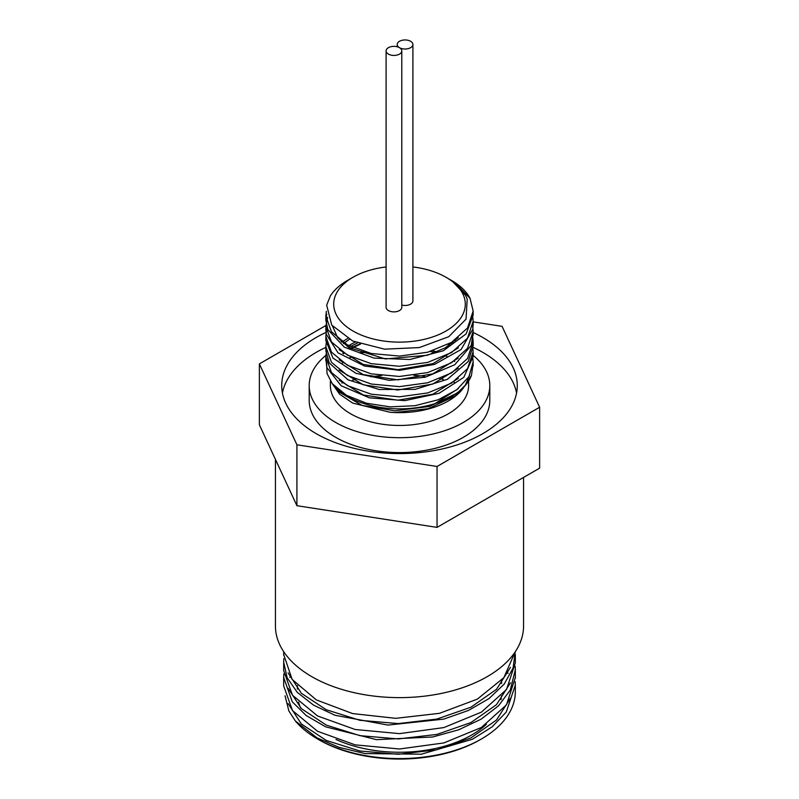 <?xml version="1.0" encoding="UTF-8"?>
<svg xmlns="http://www.w3.org/2000/svg" width="799" height="799" viewBox="0 0 799 799"><rect width="100%" height="100%" fill="white"/><g stroke="black" fill="none" stroke-linecap="round" stroke-linejoin="round"><path stroke-width="1.2" d="M448.888 278.951L454.901 282.676L470.032 298.307L473.148 311.031L467.545 327.94L451.585 342.372L427.685 352.219L399.5 356.094L371.315 353.498L347.425 344.918L331.455 331.755L325.852 316.124L326.352 311.31M472.658 316.094L473.158 321.208L467.545 338.117L451.575 352.549L427.685 362.396L399.5 366.272L371.315 363.675L347.415 355.096L331.455 341.932L325.852 326.302L327.63 317.353M472.658 326.302L473.148 331.395L467.535 348.294L451.575 362.726L427.685 372.584L399.5 376.459L371.315 373.862L347.425 365.273L331.465 352.119L325.852 336.479L326.421 331.405M472.658 336.499L473.148 341.572L467.545 358.481L451.585 372.913L427.685 382.771L399.5 386.636L371.315 384.039L347.425 375.46L331.455 362.297L325.842 346.666L326.421 341.582M472.658 346.646L473.148 351.75L467.545 368.669L451.575 383.101L427.685 392.948L399.5 396.813L371.315 394.217L347.415 385.637L331.455 372.484L325.852 356.843L326.421 351.74M472.658 356.833L473.158 361.937L468.943 376.639L456.828 389.732L438.172 399.78L415.09 405.692L390.242 406.871L366.441 403.235L346.416 395.265L332.274 383.7L327.021 373.453L326.651 362.856M341.742 342.132L347.645 338.446M452.104 342.052L452.963 342.641M469.472 375.7L465.058 385.717M464.888 385.957L455.22 395.954L428.264 408.659L394.786 412.514L390.092 412.284L352.689 403.086L339.615 394.157L332.044 383.39M342.781 353.258L343.44 352.739M350.212 348.354L359.969 343.89M458.306 337.677L445.133 347.915L427.335 355.275L385.358 358.931L348.973 347.605L337.637 337.657L332.574 326.182M458.316 347.845L432.958 363.645L397.872 369.667L363.265 364.434L339.185 349.712M458.246 358.092L432.868 373.842L397.812 379.845L363.235 374.601L339.185 359.9M458.266 368.249L432.888 384.019L397.822 390.022L363.245 384.778L339.185 370.067M458.326 378.376L432.968 394.177L397.882 400.209L363.275 394.976L339.195 380.254M343.41 343.6L349.353 339.355M450.756 342.871L451.735 343.6M458.276 388.604L435.075 403.565M340.254 391.6L339.185 390.441M343.4 353.777L344.139 353.178M350.791 348.694L360.559 344.099M357.513 343.001L348.644 347.395M336.019 388.544L338.976 391.929L361.987 405.363L394.646 410.806L429.273 406.481L457.517 392.888L466.406 384.109L471.43 375.49L473.068 364.024M325.942 358.861L326.801 367.45L341.093 385.747L369.368 397.832L404.853 400.639L439.06 393.298L463.79 377.378L473.148 356.484L473.068 353.727M325.942 348.704L325.852 350.711L329.178 362.876L347.984 379.815L379.116 389.483L415.12 389.373L447.39 379.325L468.204 361.548L473.148 345.617L472.189 338.506M325.932 338.496L325.842 340.534L332.953 358.042L355.895 373.283L389.263 380.324L425.078 377.288L454.781 364.714L471.25 345.408L473.068 333.483M325.942 328.309L326.142 334.012L338.047 352.848L364.664 366.072L399.61 370.327L434.536 364.404L461.073 349.543L472.878 329.088L473.068 323.245M326.711 313.927L325.852 320.169L327.8 329.518L344.369 347.185L374.122 358.112L409.957 359.49L443.285 350.781L466.137 333.902L473.158 315.076L473.068 312.968M412.903 266.956A65.798 37.992 180 0 1 446.032 277.283A65.798 37.992 180 0 1 462.511 293.203A65.798 37.992 180 0 1 433.258 336.749A65.798 37.992 180 0 1 352.978 331.006A65.798 37.992 180 0 1 352.968 277.283L347.425 280.489A73.648 42.517 0 0 0 330.357 295.92L326.681 305.148L331.725 325.073L352.768 341.023L384.539 349.163L419.325 347.575L448.788 336.689L466.047 319.121L467.205 299.036L465.467 295.211L452.284 281.148L447.45 278.102M390.092 412.274A69.114 39.9 0 0 0 448.369 400.958A69.114 39.9 0 0 0 462.591 389.033L463.6 387.735M449.497 345.198A69.114 39.9 0 0 0 448.089 344.369M355.235 342.102A69.114 39.9 0 0 0 347.355 346.556M330.387 381.003L330.387 385.567A69.114 39.9 0 0 0 373.053 422.431A69.114 39.9 0 0 0 448.369 413.782A69.114 39.9 0 0 0 468.613 385.567L468.613 381.023M454.701 361.557A69.114 39.9 0 0 0 454.112 361.108M447.35 356.773A69.114 39.9 0 0 0 445.592 355.835M436.793 351.969A69.114 39.9 0 0 0 433.018 350.671M363.515 351.5A69.114 39.9 0 0 0 359.71 352.938M351.21 357.023A69.114 39.9 0 0 0 349.433 358.062M342.971 362.606A69.114 39.9 0 0 0 342.391 363.086M332.454 383.929A73.648 42.517 0 0 0 399.73 408.858A73.648 42.517 0 0 0 466.736 383.69A73.648 42.517 0 0 0 471.42 375.49M283.675 654.461L292.144 679.42L316.304 699.894L352.619 713.577L395.785 718.331L439.5 713.317L477.363 699.125L503.839 677.692L515.075 652.034M515.225 651.814L513.098 668.004L504.169 684.144L488.988 698.586L468.414 710.461L443.725 719.13L388.014 725.073L335.021 715.275L313.578 705.157L297.258 692.353L287.141 677.712L283.665 662.121L283.835 658.666M283.675 662.93L283.675 670.611L292.494 695.24L317.593 715.974L355.175 729.507L399.5 733.632L443.815 727.589L481.398 712.139L506.516 689.487L515.315 662.93L515.325 654.441M515.175 666.346L515.315 669.792L510.231 690.146L498.626 705.697L481.108 719.18L458.666 729.797L432.698 736.988L376.439 739.654L325.632 726.83L306.177 715.514L292.284 701.832L283.675 677.472L283.845 673.947M283.675 677.712L283.675 685.951L292.504 710.581L317.603 731.315L355.175 744.858L399.5 748.993L443.825 742.94L481.388 727.48L506.496 704.828L515.325 677.522M515.185 681.727L515.325 685.143L506.226 712.099L492.074 726.89L472.389 739.285L421.323 754.196L365.093 753.577L339.255 747.415L317.003 737.857L295.32 720.918L288.878 710.97L285.033 695.799M515.325 685.532L515.325 691.714A115.825 66.866 180 0 1 481.398 738.995A115.825 66.866 180 0 1 317.603 738.995A115.825 66.866 180 0 1 295.31 720.918M289.837 677.402A113.068 65.278 180 0 1 290.207 676.573M288.099 703.559L301.323 723.924L326.242 740.433L359.92 751.01L398.311 754.276L436.843 749.772L470.931 737.916L496.489 720.019L510.471 698.126M288.129 688.319L301.393 708.653L326.342 725.132L360.019 735.669L398.381 738.925L436.893 734.421L470.941 722.566L496.469 704.678L510.471 682.805M288.099 672.868L301.313 693.242L326.262 709.742L359.95 720.308L398.331 723.584L436.883 719.07L470.951 707.205L496.499 689.307L510.491 667.405M317.603 738.995L318.991 739.794A113.858 65.738 0 0 0 480.009 739.794L481.398 738.995M508.034 673.447A113.858 65.738 0 0 0 507.545 672.568M298.576 702.151A102.082 58.936 0 0 0 300.574 707.844M335.999 739.455A102.082 58.936 0 0 0 486.361 724.274M500.983 699.694A102.082 58.936 0 0 0 501.482 695.829M539.625 407.25L539.625 468.154L437.043 527.38L296.918 505.697L259.375 424.798L259.375 363.895L296.918 444.793L437.043 466.476L539.625 407.25L502.082 326.342L473.148 321.867M296.918 505.697L296.918 444.793M437.043 527.38L437.043 466.476M325.872 325.503L259.375 363.895M401.797 50.896L401.797 307.345A7.85 4.534 180 0 1 393.947 311.88A7.85 4.534 180 0 1 386.097 307.345L386.097 50.896A7.85 4.534 180 0 1 390.941 46.702A7.85 4.534 180 0 1 399.5 47.69A7.85 4.534 180 0 1 401.797 50.896A7.85 4.534 180 0 1 393.947 55.431A7.85 4.534 180 0 1 386.097 50.896M412.903 44.484A7.85 4.534 180 0 1 408.059 48.669A7.85 4.534 180 0 1 399.5 47.69A7.85 4.534 180 0 1 397.203 44.484A7.85 4.534 180 0 1 405.053 39.95A7.85 4.534 180 0 1 412.903 44.484L412.903 300.943A7.85 4.534 180 0 1 401.797 305.068M470.032 298.307A73.648 42.517 0 0 0 451.575 280.489L449.937 279.54M352.968 277.283A65.798 37.992 180 0 1 386.097 266.956M325.902 355.365A90.297 52.135 0 0 0 309.203 385.567L309.203 400.439A90.297 52.135 0 0 0 335.65 437.313A90.297 52.135 0 0 0 434.057 448.609A90.297 52.135 0 0 0 489.797 400.439L489.797 385.567A90.297 52.135 0 0 0 472.918 355.215M435.295 352.579A90.297 52.135 0 0 0 430.431 351.46M365.652 352.109A90.297 52.135 0 0 0 360.768 353.348M309.203 385.567A90.297 52.135 0 0 0 335.65 422.431A90.297 52.135 0 0 0 434.057 433.737A90.297 52.135 0 0 0 489.797 385.567M516.573 393.008A117.783 68.005 0 0 0 472.758 347.195M455.38 340.584A117.783 68.005 0 0 0 454.681 340.364M341.513 341.253A117.783 68.005 0 0 0 340.993 341.423M325.862 347.375A117.783 68.005 0 0 0 282.427 393.008M473.128 332.494A117.783 68.005 180 0 1 517.283 385.567A117.783 68.005 180 0 1 444.574 448.399A117.783 68.005 180 0 1 316.214 433.657A117.783 68.005 180 0 1 281.717 385.567A117.783 68.005 180 0 1 326.232 332.324M341.922 383.031A124.065 71.63 180 0 1 342.701 382.791M352.509 380.184A124.065 71.63 180 0 1 355.895 379.415M370.746 376.798A124.065 71.63 180 0 1 381.692 375.59M413.822 375.33A124.065 71.63 180 0 1 424.758 376.349M439.859 378.746A124.065 71.63 180 0 1 443.305 379.465M453.383 381.952A124.065 71.63 180 0 1 454.351 382.232M275.435 459.415L275.435 625.997A124.065 71.63 0 0 0 399.5 697.627A124.065 71.63 0 0 0 523.565 625.997L523.565 477.432M468.613 380.953L468.613 378.696M336.199 388.763L332.274 383.7M283.675 655.26L283.675 651.674M515.325 678.281L515.325 669.792M397.203 46.771L397.203 44.484M446.032 277.283L447.77 278.292M473.148 365.982L473.148 361.937M473.148 355.805L473.148 351.75M473.148 345.617L473.148 341.572M473.148 335.44L473.148 331.395M473.148 325.253L473.148 321.647M473.148 315.076L473.148 311.031M325.852 360.888L325.852 356.843M325.852 350.711L325.852 346.666M325.852 340.534L325.852 336.818M325.852 330.347L325.852 326.302M325.852 320.169L325.852 316.124M501.582 683.594L501.582 680.368M297.418 689.118L297.418 685.662"/></g></svg>
